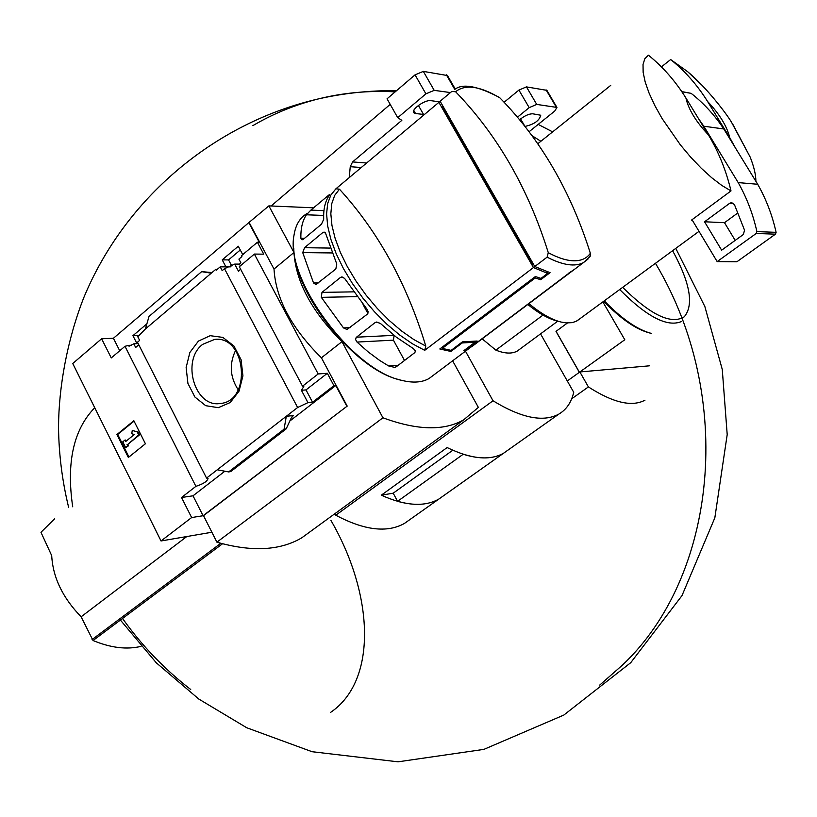 <?xml version="1.0" encoding="UTF-8"?>
<svg xmlns="http://www.w3.org/2000/svg" width="817" height="817" viewBox="0 0 817 817"><rect width="100%" height="100%" fill="white"/><g stroke="black" fill="none" stroke-linecap="round" stroke-linejoin="round"><path stroke-width="1.23" d="M136.99 343.651L132.926 335.675L139.278 335.409M132.926 335.675L146.876 323.838M138.757 344.743L135.673 347.48L133.804 343.804L129.025 346.224L128.586 345.377L131.271 345.254M133.804 343.804L138.175 343.6M128.586 345.377L124.991 346.296L111.265 357.928L101.614 338.769L72.744 363.524L161.02 540.966L191.638 517.549L181.527 497.492L195.906 486.35C203.402 483.909 207.457 481.254 208.059 478.364L206.558 478.088L137.481 342.221L139.636 340.403L137.756 336.696L145.365 329.026L149.031 316.424L201.646 271.652L212.011 272.551M225.911 266.873L222.224 259.867L228.556 259.908L240.28 249.982M222.224 259.867L238.288 246.234L242.741 254.618M206.558 478.088L297.623 407.509L307.948 402.648L301.412 390.291L303.801 386.553L302.515 386.206L318.181 373.961L254.363 254.067L263.748 254.169L257.386 242.251L241.423 255.731L241.883 256.599L238.911 259.101L240.903 262.86L239.422 264.116L234.704 264.095L224.491 268.691L222.193 270.631L220.212 266.863L230.363 266.873M231.875 266.066L228.556 259.908M220.212 266.863L216.239 270.223L215.78 269.355L217.271 269.355M215.78 269.355L145.365 329.026M257.386 242.251L259.295 242.281L248.807 222.632L268.864 205.884L293.957 252.494C295.979 282.1 311.982 311.828 341.955 341.659L382.938 417.783C417.038 430.375 443.937 431.07 463.627 419.897L478.353 407.366L452.628 360.838M198.429 341.087L210.194 335.685L222.857 337.401L233.907 345.959L241.086 359.705L242.925 375.881L239.024 391.19L230.231 402.536L218.333 407.683L205.721 405.692L194.895 397.021L187.92 383.418L186.133 367.548L189.871 352.464L198.429 341.087M297.623 407.509L224.491 268.691M101.614 338.769L113.42 338.269L248.807 222.632M113.42 338.269L119.731 350.759M240.555 269.12L238.544 271.356L234.704 264.095M302.515 386.206L239.299 266.74L254.363 254.067M239.422 264.116L240.341 265.862M195.906 486.35L124.991 346.296M433.735 375.013L429.048 378.526C421.94 382.55 412.789 383.142 401.596 380.324C352.239 370.336 284.53 278.76 294.059 234.99C295.631 224.828 299.931 217.69 306.957 213.564M568.703 273.154L574.137 269.61M568.795 273.307L469.07 348.481L463.862 350.636L475.075 342.211L462.187 342.956L450.913 351.453L439.801 348.982L535.38 276.544L540.987 278.413L547.656 273.378L533.45 267.557L424.707 350.34L425.79 346.091C407.06 284.02 378.281 231.711 339.453 189.187L335.91 188.798L440.149 101.288M306.416 214.789L310.879 210.102L328.608 195.212L329.547 194.558L328.894 195.917C325.043 201.738 323.307 209.53 323.695 219.293L321.479 224.195L303.424 239.218L302.086 239.82L300.891 238.298C300.625 228.505 302.464 220.672 306.416 214.789L323.644 215.443M302.729 252.606L304.537 247.694L322.664 232.661L324.094 232.048L325.697 233.601L336.778 264.024L335.828 269.028L315.954 284.551L313.524 282.948L302.729 252.606L331.825 252.943M321.306 297.337L321.98 292.374L340.423 277.463L341.966 276.871L344.662 278.495L367.313 309.633L368.181 311.91L367.211 314.269L347.051 329.506L343.497 327.913L321.306 297.337L356.866 296.642M357.009 342.068L355.599 339.596L356.151 337.462L375.085 322.582L376.688 322.021L380.61 323.614L396.408 337.237L413.453 348.665L415.363 350.983L414.903 352.546L396.225 366.802L394.509 367.354L388.586 365.934L379.588 360.379L368.232 351.953L357.009 342.068L393.426 340.158L404.517 360.481M455.6 91.739C465.169 83.998 479.926 86.04 499.881 97.866C540.68 139.533 570.838 191.341 590.344 253.28C586.851 258.284 581.479 260.797 574.218 260.807C566.896 260.735 558.246 258.029 548.289 252.688C528.252 188.482 497.349 134.825 455.6 91.739L451.77 91.453L440.516 100.91M533.307 263.962L532.602 264.494L442.324 106.813L442.998 106.251M465.772 349.196L477.128 341.036L462.412 341.863L451.127 350.381L442.242 348.399L535.206 277.984L540.731 279.71L550.055 272.664L534.788 266.536L440.118 101.237M465.915 349.462L471.848 346.602L575.444 268.619M548.289 252.688L547.104 257.161L534.788 266.536M313.605 207.814L268.864 205.884M191.638 517.549L203.076 515.721L347.205 406.1L203.504 515.65L216.903 542.171L382.938 417.783M161.02 540.966L211.889 532.235M346.796 406.141L335.787 385.522L333.939 385.675L327.331 373.287L318.181 373.961M249.226 222.643L274.012 269.048C275.748 298.685 291.546 328.271 321.418 357.805L347.205 406.1M333.939 385.675L312.533 402.23L307.948 402.648M286.185 428.874L284.071 429.18L286.318 416.272L293.262 415.577L291.199 418.059L286.185 428.874L230.711 471.613L228.648 471.92L217.251 469.806M181.527 497.492L193.016 495.807L203.076 515.721M335.787 385.522L289.974 420.918M224.859 471.215L193.016 495.807M201.646 271.652L211.266 273.184M284.071 429.18L228.648 471.92M116.923 434.552L133.845 420.724L145.416 443.754L128.361 457.479L116.923 434.552L117.709 434.47L128.953 457.009M274.012 269.048L293.957 252.494M321.418 357.805L341.955 341.659M216.903 542.171C251.728 552.098 280.017 550.648 301.749 537.831L312.278 530.162M399.84 379.782C355.936 370.581 294.396 294.467 293.773 248.164M202.708 344.345L214.636 339.402C246.356 335.297 252.024 401.545 220.12 403.496C194.834 407.877 180.986 360.389 202.708 344.345M238.237 389.862C230.006 377.219 229.107 364.086 235.551 350.452M134.049 421.123L117.709 434.47M132.252 430.467L138.073 431.999L132.252 430.467L131.762 433.715L134.284 434.521L125.614 441.568L124.899 440.128L125.675 440.046L126.196 441.088M137.297 432.081L138.737 434.961L139.513 434.879L138.073 431.999M138.737 434.961L127.83 444.346L139.513 434.879M127.054 444.428L127.769 445.868L128.545 445.786L127.83 444.346M127.769 445.868L125.655 447.583L128.545 445.786M125.655 447.583L122.785 441.844L124.899 440.128M301.412 390.291L306.007 389.903L312.533 402.23M327.331 373.287L306.007 389.903M590.15 256.385L590.344 253.28M499.881 97.866L499.299 97.397C477.526 85.959 462.718 83.263 454.885 89.319M533.45 267.557L438.852 102.309M546.665 271.642L547.656 273.378M532.602 264.494L533.624 264.504M363.054 304.557L367.885 313.432M394.121 335.45L393.426 340.158M450.249 350.258L450.913 351.453M461.83 342.303L462.187 342.956M474.759 341.649L475.075 342.211M441.742 347.501L442.242 348.399M534.686 277.065L535.206 277.984M539.782 278.056L540.731 279.71M54.627 518.805L40.973 532.306L51.706 555.642C52.901 577.466 62.705 597.85 81.118 616.794L93.036 640.518C110.775 647.871 126.778 649.821 141.035 646.359M729.744 137.613L707.583 101.471C719.552 114.135 726.936 126.186 729.744 137.613L735.555 148.143M707.583 101.471C697.309 85.06 685.003 71.079 670.665 59.539L687.608 71.651L702.385 85.632M732.665 124.01L750.2 157.14C753.979 166.719 755.868 174.777 755.888 181.313M334.95 513.638L335.777 515.21L493.019 400.769C521.297 418.049 543.223 422.501 558.777 414.137C566.375 409.695 571.359 402.413 573.718 392.283L540.548 333.877M465.476 351.187L493.019 400.769M452.781 450.238L393.212 493.192L381.294 495.184L447.124 447.563C470.909 459.072 489.73 460.962 503.568 453.241L508.307 449.881M381.294 495.184C405.252 505.948 424.452 507.234 438.903 499.034L443.876 495.51L438.923 499.013C428.19 505.223 414.403 505.999 397.562 501.332L393.212 493.192M335.777 515.21C364.311 530.376 387.207 533.113 404.476 523.411L438.903 499.034M519.826 349.176L517.284 351.044C511.953 354.006 504.814 353.7 495.858 350.136L482.193 338.871M508.286 449.891L503.538 453.251C493.264 459.103 479.814 459.44 463.198 454.252L397.562 501.332M708.39 134.836C696.002 121.764 688.506 109.458 685.882 97.938L708.39 134.836C718.633 151.911 726.17 170.61 731.001 190.923L721.799 185.428L711.77 177.779L701.262 168.241L690.661 157.13L680.357 144.844L662.097 118.557L654.805 105.516L649.106 93.189L645.185 81.996L643.142 72.325L643.03 64.492L644.817 58.722L648.412 55.178C662.965 66.943 675.455 81.189 685.882 97.938M579.651 318.926L576.016 321.387L572.104 322.644L566.365 322.909L561.167 322.072C551.557 319.692 540.844 313.565 529.028 303.71M731.001 190.923L691.539 220.079L692.52 220.539L717.163 261.603L736.914 261.757L775.425 234.173L776.109 232.345C772.269 215.167 766.142 199.144 757.706 184.274L723.801 128.974C714.579 115.054 703.682 103.177 691.131 93.342L681.674 91.586M670.665 59.539L661.453 66.851M559.706 321.694L557.551 321.132C548.677 318.936 538.801 313.411 527.915 304.547M543.009 315.076L495.858 350.136M692.03 219.722L692.52 220.539M717.163 261.603L756.205 233.468L756.899 231.599C752.998 214.085 746.769 197.745 738.2 182.589L757.706 184.274M738.2 182.589L703.805 126.216L723.801 128.974M704.55 221.775L721.646 250.186L743.347 234.489L744.553 230.22L734.442 204.618L731.664 202.606L729.795 203.208L704.55 221.775L724.495 222.694L735.198 240.392M737.751 213.002L724.495 222.694M703.805 126.216L698.515 118.639M186.807 536.544L81.118 616.794M450.433 92.576L434.205 90.36L425.902 93.843L397.726 117.699L401.841 120.334L352.587 161.929L350.248 166.699L349.257 177.575M390.199 104.382L271.132 205.976M447.481 75.552L423.339 71.385L415.046 74.847L387.054 98.806L397.726 117.699M439.434 101.819L430.814 100.654C424.993 99.521 410.634 109.795 413.831 112.777L415.526 113.532L413.79 110.479M415.526 113.532L424.319 114.513M555.999 331.385L579.355 372.327L567.294 380.967L579.866 371.96L588.403 386.921C613.036 402.75 631.888 407.172 644.97 400.187M567.447 322.97L556.071 331.334L579.427 372.276L624.801 339.749L602.854 301.892M649.658 332.979C636.106 329.455 620.777 318.896 603.671 301.289M651.394 333.418C637.515 329.813 621.819 318.947 604.294 300.83M599.729 685.075L622.564 664.987C716.611 576.394 735.872 397.613 655.459 263.299C735.872 397.613 716.611 576.394 622.564 664.987L599.729 685.075M540.885 141.27L532.01 135.673L540.885 141.27M68.669 507.51C62.255 481.223 58.875 454.558 58.528 427.516C58.671 387.115 67.219 339.882 83.804 297.592C124.654 198.909 213.931 123.03 318.242 98.949C342.956 92.781 368.6 90.421 395.173 91.861C368.6 90.421 342.956 92.781 318.242 98.949C294.927 104.831 273.133 113.726 252.861 125.644C273.133 113.726 294.927 104.831 318.242 98.949C343.998 93.107 370.111 90.34 396.562 90.667M72.713 506.806C66.208 462.514 73.55 429.487 94.741 407.734M330.905 520.368C373.849 594.316 377.709 680.53 330.548 712.424M588.403 386.921L571.686 398.798M649.321 365.832L579.866 371.96M546.89 90.36L526.444 86.888L518.918 90.084L504.13 102.248M529.079 131.741L554.743 111.051L556.959 107.436L536.728 104.413L529.191 107.64L517.467 117.178M524.974 126.41C534.063 124.419 539.322 120.691 540.752 115.238L532.704 113.788C528.844 113.818 524.473 115.81 519.602 119.731M424.707 350.34L412.34 343.732L399.584 334.929L386.819 324.165L374.452 311.747L362.86 298.062L352.413 283.519L343.436 268.579L336.185 253.709L330.885 239.361L327.658 225.962L326.596 213.911L327.668 203.535L330.814 195.089L335.91 188.798M587.944 259.112L583.45 262.614C574.923 267.047 562.811 265.229 547.104 257.161M293.262 415.577L292.057 416.507M285.899 428.976L230.517 471.664M425.79 346.091L413.81 339.555L401.484 330.926L389.178 320.438L377.25 308.397L366.077 295.141L356.008 281.089L347.327 266.659L340.311 252.29L335.144 238.421L331.957 225.461L330.834 213.768L331.763 203.658L334.674 195.406L339.453 189.187M323.951 210.653L310.879 210.102M329.312 195.253L328.608 195.212M304.445 238.37L300.891 238.298M329.966 248.082L304.537 247.694M325.34 232.733L322.664 232.661M318.763 282.896L313.524 282.948M353.393 291.863L321.98 292.374M343.722 277.443L340.423 277.463M350.268 327.627L343.497 327.913M394.008 335.358L356.426 337.196M378.874 322.429L375.085 322.582M398.267 365.25L388.586 365.934M222.541 543.765L93.036 640.518M681.807 91.78L691.131 93.342M756.205 233.468L775.425 234.173M756.899 231.599L776.109 232.345M729.795 203.208L733.686 203.464M220.804 543.295L92.066 639.558M454.752 89.38L446.388 74.847M434.205 90.36L423.339 71.385M425.902 93.843L415.046 74.847M352.587 161.929L366.598 163.012M350.248 166.699L361.237 167.516M423.553 114.482L418.406 105.444M681.347 321.571C667.264 327.433 646.707 316.761 619.694 289.535M672.616 250.707C690.181 282.978 694.062 305.017 684.248 316.812C671.166 324.849 650.638 315.025 622.687 287.349M556.224 107.078L546.052 89.829M536.728 104.413L526.444 86.888M529.191 107.64L518.918 90.084M524.912 126.318L520.582 118.904M570 272.715L563.413 277.657M469.07 348.481L429.048 378.526M590.16 256.385L583.45 262.614L571.318 271.724M562.106 278.648L470.316 347.552M301.749 537.831L463.627 419.897M214.636 339.402L215.8 339.341M687.608 71.651C707.399 88.175 727.447 115.156 731.45 122.121L750.2 157.14M503.568 453.241L558.777 414.137M503.538 453.251L438.923 499.013M610.728 85.387L537.77 143.761M699.005 231.344L576.904 320.938M557.735 321.183L517.284 351.044M455.273 89.094L447.338 75.317M538.189 124.398L552.619 131.874M675.782 248.378L704.877 306.6L722.269 369.458L727.201 434.603L714.834 517.845L681.981 595.634L630.744 662.679L563.801 715.079L483.878 749.383L398.022 761.822L312.053 751.711L246.744 727.753L198.776 699.035L156.282 662.791L120.405 620.072M190.718 689.497C164.442 669.194 141.719 645.522 122.55 618.469M556.959 107.436L546.798 90.197"/></g></svg>
